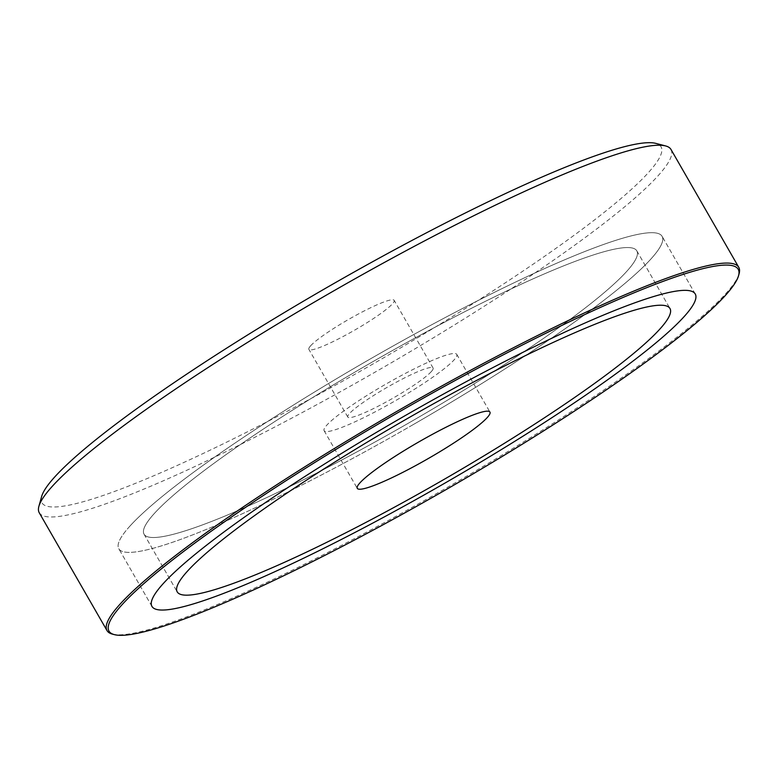 <?xml version="1.0" encoding="UTF-8"?>
<svg xmlns="http://www.w3.org/2000/svg" width="778" height="778" viewBox="0 0 778 778"><rect width="100%" height="100%" fill="white"/><g stroke="black" fill="none" stroke-linecap="round" stroke-linejoin="round"><path stroke-width="0.58" stroke-dasharray="3.89 2.92" d="M670.996 149.473A364.376 45.532 -29.9 0 1 658.217 175.604A364.376 45.532 -29.9 0 1 319.991 402.955A364.376 45.532 -29.9 0 1 39.24 512.741M41.623 496.549A357.092 44.628 150.1 0 0 373.761 363.521A357.092 44.628 150.1 0 0 655.805 143.376M112.382 634.109A364.376 45.532 150.1 0 0 407.682 509.833A364.376 45.532 150.1 0 0 725.981 293.442A364.376 45.532 150.1 0 0 739.1 273.73M310.597 345.831A49.189 6.146 150.1 0 0 308.876 349.361A49.189 6.146 150.1 0 0 346.774 334.54A49.189 6.146 150.1 0 0 392.433 303.848A49.189 6.146 150.1 0 0 394.154 300.318A49.189 6.146 150.1 0 0 356.256 315.139A49.189 6.146 150.1 0 0 310.597 345.831M129.78 526.268A313.359 39.163 -29.9 0 1 420.655 330.747A313.359 39.163 -29.9 0 1 662.097 236.327A313.359 39.163 -29.9 0 1 409.967 426.48A313.359 39.163 -29.9 0 1 118.791 548.743A313.359 39.163 -29.9 0 1 129.78 526.268M431.362 371.544A49.189 6.146 150.1 0 0 433.083 368.013A49.189 6.146 150.1 0 0 387.376 387.201A49.189 6.146 150.1 0 0 347.795 417.057A49.189 6.146 150.1 0 0 385.703 402.236A49.189 6.146 150.1 0 0 431.362 371.544M328.355 431.44A76.516 9.56 150.1 0 0 404.91 395.127A76.516 9.56 150.1 0 0 456.774 354.389A76.516 9.56 150.1 0 0 385.674 384.244A76.516 9.56 150.1 0 0 324.105 430.681A76.516 9.56 150.1 0 0 328.355 431.44M159.85 537.044A284.213 35.516 -29.9 0 1 144.056 534.214A284.213 35.516 -29.9 0 1 372.74 361.741A284.213 35.516 -29.9 0 1 636.822 250.856A284.213 35.516 -29.9 0 1 444.16 402.168A284.213 35.516 -29.9 0 1 159.85 537.044M411.368 421.472A284.213 35.516 150.1 0 0 636.822 250.856A284.213 35.516 150.1 0 0 372.74 361.741A284.213 35.516 150.1 0 0 144.056 534.214A284.213 35.516 150.1 0 0 411.368 421.472M413.507 424.438A313.359 39.163 -29.9 0 1 118.791 548.743A313.359 39.163 -29.9 0 1 370.921 358.59A313.359 39.163 -29.9 0 1 662.097 236.327A313.359 39.163 -29.9 0 1 413.507 424.438M695.25 293.987L662.097 236.327L695.25 293.987M151.943 606.402L118.791 548.743L151.943 606.402M433.083 368.013L394.154 300.318M347.795 417.057L308.876 349.361M324.105 430.681L357.267 488.341M456.774 354.389L489.936 412.058M144.056 534.214L177.219 591.873L144.056 534.214M636.822 250.856L669.984 308.526L636.822 250.856"/><path stroke-width="1.17" d="M107.004 630.579L39.24 512.741A364.376 45.532 -29.9 0 1 38.9 506.322A364.376 45.532 -29.9 0 1 52.019 486.61A364.376 45.532 -29.9 0 1 370.318 270.219A364.376 45.532 -29.9 0 1 665.618 145.943A364.376 45.532 -29.9 0 1 670.996 149.473L738.76 267.311A364.376 45.532 150.1 0 0 458.009 377.097A364.376 45.532 150.1 0 0 119.783 604.448A364.376 45.532 150.1 0 0 107.004 630.579A364.376 45.532 150.1 0 0 112.382 634.109L114.337 634.624A362.918 45.357 -29.9 0 1 121.718 605.08A362.918 45.357 -29.9 0 1 478.295 368.004A362.918 45.357 -29.9 0 1 738.555 275.684A362.918 45.357 -29.9 0 1 446.212 489.518A362.918 45.357 -29.9 0 1 114.337 634.624M665.618 145.943L655.805 143.376A357.092 44.628 150.1 0 0 366.409 265.172A357.092 44.628 150.1 0 0 54.479 477.235A357.092 44.628 150.1 0 0 41.623 496.549L38.9 506.322M738.555 275.684L739.1 273.73A364.376 45.532 150.1 0 0 738.76 267.311M162.933 583.928A313.359 39.163 -29.9 0 1 453.807 388.407A313.359 39.163 -29.9 0 1 695.25 293.987A313.359 39.163 -29.9 0 1 443.12 484.149A313.359 39.163 -29.9 0 1 151.943 606.402A313.359 39.163 -29.9 0 1 162.933 583.928M361.517 489.109A76.516 9.56 -29.9 0 1 357.267 488.341A76.516 9.56 -29.9 0 1 418.836 441.914A76.516 9.56 -29.9 0 1 489.936 412.058A76.516 9.56 -29.9 0 1 438.063 452.796A76.516 9.56 -29.9 0 1 361.517 489.109M193.012 594.703A284.213 35.516 150.1 0 0 477.322 459.837A284.213 35.516 150.1 0 0 669.984 308.526A284.213 35.516 150.1 0 0 405.892 419.41A284.213 35.516 150.1 0 0 177.219 591.873A284.213 35.516 150.1 0 0 193.012 594.703M444.52 479.131A284.213 35.516 -29.9 0 1 177.219 591.873A284.213 35.516 -29.9 0 1 405.892 419.41A284.213 35.516 -29.9 0 1 669.984 308.526A284.213 35.516 -29.9 0 1 444.52 479.131M446.669 482.097A313.359 39.163 150.1 0 0 695.25 293.987A313.359 39.163 150.1 0 0 404.083 416.249A313.359 39.163 150.1 0 0 151.943 606.402A313.359 39.163 150.1 0 0 446.669 482.097"/></g></svg>
